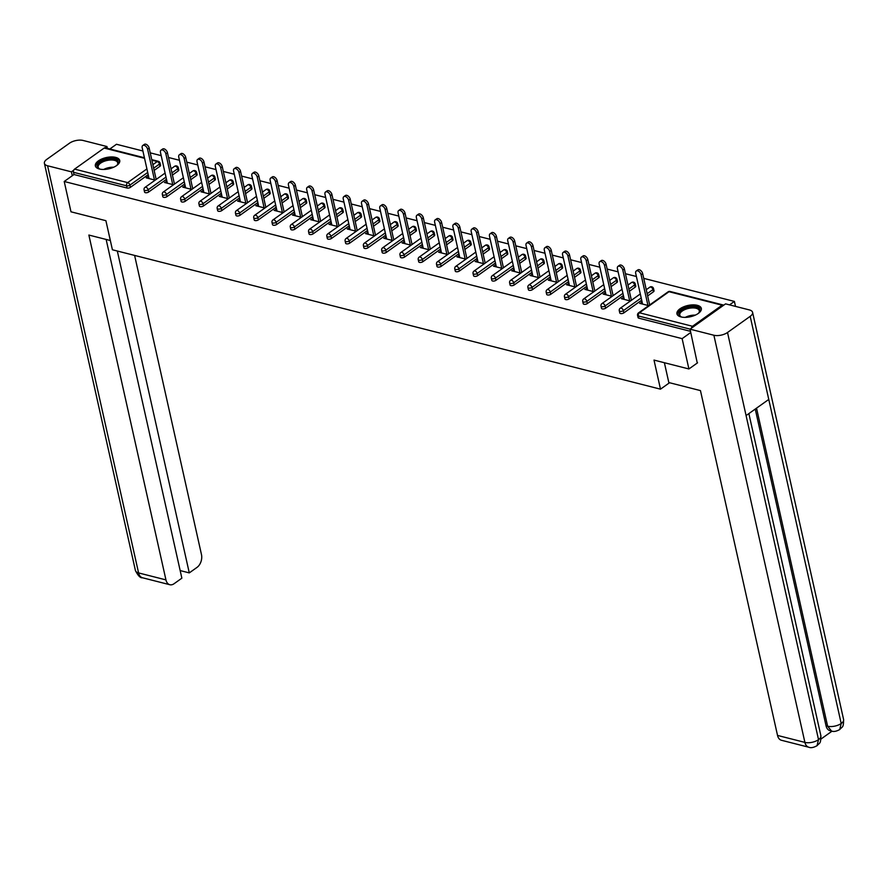 <?xml version="1.0" encoding="UTF-8"?>
<svg xmlns="http://www.w3.org/2000/svg" width="888" height="888" viewBox="0 0 888 888"><rect width="100%" height="100%" fill="white"/><g stroke="black" fill="none" stroke-linecap="round" stroke-linejoin="round"><path stroke-width="1.33" d="M697.291 305.317A12.476 5.772 -12.6 0 0 683.56 306.86A12.476 5.772 -12.6 0 0 676.956 313.841A12.476 5.772 -12.6 0 0 680.985 316.927A12.476 5.772 -12.6 0 0 694.716 315.384A12.476 5.772 -12.6 0 0 701.32 308.402A12.476 5.772 -12.6 0 0 697.291 305.317M115.695 157.398A12.476 5.772 -12.6 0 0 101.965 158.93A12.476 5.772 -12.6 0 0 95.36 165.923A12.476 5.772 -12.6 0 0 99.389 169.009A12.476 5.772 -12.6 0 0 113.12 167.466A12.476 5.772 -12.6 0 0 119.725 160.473A12.476 5.772 -12.6 0 0 115.695 157.398M735.497 306.393L734.387 301.421L643.722 278.366M636.407 276.501L625.441 273.715M618.126 271.85L607.159 269.064M599.844 267.21L588.888 264.424M581.573 262.559L570.607 259.773M563.292 257.909L552.336 255.122M545.01 253.258L534.054 250.472M526.739 248.618L515.773 245.821M508.458 243.967L497.502 241.181M490.187 239.316L479.22 236.53M471.905 234.665L460.95 231.879M453.624 230.014L442.668 227.228M435.353 225.374L424.386 222.577M417.071 220.724L406.116 217.937M398.801 216.073L387.834 213.287M380.519 211.422L369.552 208.636M362.237 206.771L351.282 203.985M343.967 202.131L333 199.334M325.685 197.48L314.729 194.694M307.415 192.829L296.448 190.043M289.133 188.178L278.166 185.392M270.851 183.527L259.895 180.741M252.581 178.888L241.614 176.09M234.299 174.237L223.343 171.451M216.017 169.586L205.061 166.8M197.747 164.935L186.78 162.149M179.465 160.284L168.509 157.498M161.194 155.644L150.227 152.847M142.913 150.993L116.472 144.267L109.857 148.973M697.557 362.815L688.91 368.964L654.001 360.084L660.494 389.166L669.53 382.739M660.494 389.166L112.41 249.772L105.905 220.69L70.996 211.81L64.214 181.485L73.982 174.525L127.062 188.023L126.562 185.803L73.493 172.305L73.982 174.525M73.493 172.305A2.398 1.576 -75.7 0 1 74.592 169.109L104.174 148.052A2.398 1.576 -75.7 0 1 105.228 147.797L144.422 157.764M688.91 368.964L682.128 338.639L64.214 181.485M734.387 301.421L729.536 304.873M723.642 305.239A2.398 1.576 104.3 0 0 723.143 304.961A2.398 1.576 104.3 0 0 722.088 305.206L692.507 326.273A2.398 1.576 104.3 0 0 691.397 328.205M690.775 332.478L682.128 338.639M155.2 180.131L146.209 177.844L147.774 176.723L148.13 178.333M156.776 179.01L156.033 178.821M148.718 176.967L147.774 176.723M690.52 331.324L638.827 318.182A2.398 1.11 167.4 0 1 638.05 317.593L637.562 315.373A2.398 1.11 167.4 0 0 638.339 315.962L638.827 318.182M159.962 166.289L159.463 164.069A2.398 1.11 167.4 0 0 160.051 163.103L160.55 165.312A2.398 1.11 167.4 0 1 159.962 166.289L154.157 170.418M148.207 174.659L130.392 187.346A2.398 1.11 167.4 0 1 127.062 188.023M653.446 291.797L652.958 289.588A2.398 1.11 167.4 0 0 653.546 288.611L654.034 290.831A2.398 1.11 167.4 0 1 653.446 291.797L647.641 295.937M641.691 300.177L623.875 312.865A2.398 1.11 167.4 0 1 620.557 313.531A2.398 1.11 167.4 0 1 619.78 312.942L619.28 310.722A2.398 1.11 167.4 0 0 620.057 311.322A2.398 1.11 -12.6 0 0 623.376 310.645L623.875 312.865M635.175 287.146L634.676 284.937A2.398 1.11 167.4 0 0 635.264 283.96L635.764 286.18A2.398 1.11 167.4 0 1 635.175 287.146L629.37 291.286M623.42 295.526L605.594 308.214A2.398 1.11 167.4 0 1 602.275 308.88A2.398 1.11 167.4 0 1 601.498 308.291L600.998 306.071A2.398 1.11 167.4 0 0 601.775 306.671A2.398 1.11 -12.6 0 0 605.105 305.994L605.594 308.214M616.894 282.506L616.405 280.286A2.398 1.11 167.4 0 0 616.982 279.32L617.482 281.529A2.398 1.11 167.4 0 1 616.894 282.506L611.088 286.635M605.139 290.876L587.323 303.563A2.398 1.11 167.4 0 1 583.993 304.24A2.398 1.11 167.4 0 1 583.216 303.641L582.728 301.432A2.398 1.11 167.4 0 0 583.505 302.02A2.398 1.11 -12.6 0 0 586.824 301.354L587.323 303.563M598.623 277.855L598.124 275.635A2.398 1.11 167.4 0 0 598.712 274.67L599.2 276.878A2.398 1.11 167.4 0 1 598.623 277.855L592.818 281.984M586.857 286.225L569.042 298.923A2.398 1.11 167.4 0 1 565.723 299.589A2.398 1.11 167.4 0 1 564.946 298.99L564.446 296.781A2.398 1.11 167.4 0 0 565.223 297.369A2.398 1.11 -12.6 0 0 568.553 296.703L569.042 298.923M580.341 273.204L579.842 270.984A2.398 1.11 167.4 0 0 580.43 270.019L580.93 272.239A2.398 1.11 167.4 0 1 580.341 273.204L574.536 277.345M568.586 281.585L550.771 294.272A2.398 1.11 167.4 0 1 547.441 294.938A2.398 1.11 167.4 0 1 546.664 294.35L546.176 292.13A2.398 1.11 167.4 0 0 546.941 292.718A2.398 1.11 -12.6 0 0 550.271 292.052L550.771 294.272M562.06 268.553L561.571 266.345A2.398 1.11 167.4 0 0 562.148 265.368L562.648 267.588A2.398 1.11 167.4 0 1 562.06 268.553L556.254 272.694M550.305 276.934L532.489 289.621A2.398 1.11 167.4 0 1 529.159 290.287A2.398 1.11 167.4 0 1 528.393 289.699L527.894 287.479A2.398 1.11 167.4 0 0 528.671 288.078A2.398 1.11 -12.6 0 0 531.99 287.401L532.489 289.621M543.789 263.914L543.29 261.694A2.398 1.11 167.4 0 0 543.878 260.717L544.377 262.937A2.398 1.11 167.4 0 1 543.789 263.914L537.984 268.043M532.034 272.283L514.208 284.97A2.398 1.11 167.4 0 1 510.889 285.636A2.398 1.11 167.4 0 1 510.112 285.048L509.612 282.828A2.398 1.11 167.4 0 0 510.389 283.427A2.398 1.11 -12.6 0 0 513.719 282.761L514.208 284.97M525.507 259.263L525.019 257.043A2.398 1.11 167.4 0 0 525.596 256.077L526.096 258.286A2.398 1.11 167.4 0 1 525.507 259.263L519.702 263.392M513.752 267.632L495.937 280.319A2.398 1.11 167.4 0 1 492.607 280.997A2.398 1.11 167.4 0 1 491.83 280.397L491.341 278.188A2.398 1.11 167.4 0 0 492.119 278.777A2.398 1.11 -12.6 0 0 495.437 278.111L495.937 280.319M507.237 254.612L506.737 252.392A2.398 1.11 167.4 0 0 507.326 251.426L507.814 253.635A2.398 1.11 167.4 0 1 507.237 254.612L501.431 258.741M495.471 262.981L477.655 275.68A2.398 1.11 167.4 0 1 474.336 276.346A2.398 1.11 167.4 0 1 473.559 275.746L473.06 273.537A2.398 1.11 167.4 0 0 473.837 274.126A2.398 1.11 -12.6 0 0 477.167 273.46L477.655 275.68M488.955 249.961L488.456 247.741A2.398 1.11 167.4 0 0 489.044 246.775L489.543 248.995A2.398 1.11 167.4 0 1 488.955 249.961L483.15 254.101M477.2 258.341L459.385 271.029A2.398 1.11 167.4 0 1 456.055 271.695A2.398 1.11 167.4 0 1 455.278 271.106L454.789 268.886A2.398 1.11 167.4 0 0 455.555 269.475A2.398 1.11 -12.6 0 0 458.885 268.809L459.385 271.029M470.673 245.31L470.185 243.101A2.398 1.11 167.4 0 0 470.762 242.124L471.262 244.344A2.398 1.11 167.4 0 1 470.673 245.31L464.868 249.45M458.918 253.691L441.103 266.378A2.398 1.11 167.4 0 1 437.773 267.044A2.398 1.11 167.4 0 1 437.007 266.456L436.508 264.236A2.398 1.11 167.4 0 0 437.285 264.835A2.398 1.11 -12.6 0 0 440.603 264.158L441.103 266.378M452.403 240.67L451.903 238.45A2.398 1.11 167.4 0 0 452.492 237.473L452.98 239.693A2.398 1.11 167.4 0 1 452.403 240.67L446.597 244.799M440.637 249.04L422.821 261.727A2.398 1.11 167.4 0 1 419.502 262.393A2.398 1.11 167.4 0 1 418.725 261.805L418.226 259.585A2.398 1.11 167.4 0 0 419.003 260.184A2.398 1.11 -12.6 0 0 422.333 259.518L422.821 261.727M434.121 236.019L433.633 233.799A2.398 1.11 167.4 0 0 434.21 232.834L434.709 235.043A2.398 1.11 167.4 0 1 434.121 236.019L428.316 240.149M422.366 244.389L404.551 257.076A2.398 1.11 167.4 0 1 401.221 257.753A2.398 1.11 167.4 0 1 400.444 257.154L399.955 254.945A2.398 1.11 167.4 0 0 400.732 255.533A2.398 1.11 -12.6 0 0 404.051 254.867L404.551 257.076M415.85 231.368L415.351 229.148A2.398 1.11 167.4 0 0 415.939 228.183L416.428 230.392A2.398 1.11 167.4 0 1 415.85 231.368L410.034 235.498M404.084 239.738L386.269 252.436A2.398 1.11 167.4 0 1 382.95 253.102A2.398 1.11 167.4 0 1 382.173 252.503L381.674 250.294A2.398 1.11 167.4 0 0 382.451 250.882A2.398 1.11 -12.6 0 0 385.769 250.216L386.269 252.436M397.569 226.718L397.069 224.509A2.398 1.11 167.4 0 0 397.658 223.532L398.157 225.752A2.398 1.11 167.4 0 1 397.569 226.718L391.763 230.858M385.814 235.098L367.998 247.785A2.398 1.11 167.4 0 1 364.668 248.451A2.398 1.11 167.4 0 1 363.891 247.863L363.403 245.643A2.398 1.11 167.4 0 0 364.169 246.231A2.398 1.11 -12.6 0 0 367.499 245.565L367.998 247.785M379.287 222.067L378.799 219.858A2.398 1.11 167.4 0 0 379.376 218.881L379.875 221.101A2.398 1.11 167.4 0 1 379.287 222.067L373.482 226.207M367.532 230.447L349.717 243.134A2.398 1.11 167.4 0 1 346.387 243.8A2.398 1.11 167.4 0 1 345.621 243.212L345.121 240.992A2.398 1.11 167.4 0 0 345.898 241.592A2.398 1.11 -12.6 0 0 349.217 240.914L349.717 243.134M361.016 217.427L360.517 215.207A2.398 1.11 167.4 0 0 361.105 214.23L361.594 216.45A2.398 1.11 167.4 0 1 361.016 217.427L355.211 221.556M349.25 225.796L331.435 238.484A2.398 1.11 167.4 0 1 328.116 239.15A2.398 1.11 167.4 0 1 327.339 238.561L326.84 236.341A2.398 1.11 167.4 0 0 327.617 236.941A2.398 1.11 -12.6 0 0 330.947 236.275L331.435 238.484M342.735 212.776L342.235 210.556A2.398 1.11 167.4 0 0 342.824 209.59L343.323 211.799A2.398 1.11 167.4 0 1 342.735 212.776L336.929 216.905M330.98 221.145L313.164 233.833A2.398 1.11 167.4 0 1 309.834 234.51A2.398 1.11 167.4 0 1 309.057 233.91L308.569 231.701A2.398 1.11 167.4 0 0 309.346 232.29A2.398 1.11 -12.6 0 0 312.665 231.624L313.164 233.833M324.453 208.125L323.965 205.905A2.398 1.11 167.4 0 0 324.553 204.939L325.041 207.159A2.398 1.11 167.4 0 1 324.453 208.125L318.648 212.254M312.698 216.494L294.883 229.193A2.398 1.11 167.4 0 1 291.564 229.859A2.398 1.11 167.4 0 1 290.787 229.259L290.287 227.051A2.398 1.11 167.4 0 0 291.064 227.639A2.398 1.11 -12.6 0 0 294.383 226.973L294.883 229.193M306.182 203.474L305.683 201.265A2.398 1.11 167.4 0 0 306.271 200.288L306.771 202.508A2.398 1.11 167.4 0 1 306.182 203.474L300.377 207.614M294.428 211.855L276.601 224.542A2.398 1.11 167.4 0 1 273.282 225.208A2.398 1.11 167.4 0 1 272.505 224.62L272.006 222.4A2.398 1.11 167.4 0 0 272.783 222.988A2.398 1.11 -12.6 0 0 276.113 222.322L276.601 224.542M287.901 198.823L287.412 196.614A2.398 1.11 167.4 0 0 287.99 195.638L288.489 197.858A2.398 1.11 167.4 0 1 287.901 198.823L282.095 202.964M276.146 207.204L258.33 219.891A2.398 1.11 167.4 0 1 255 220.557A2.398 1.11 167.4 0 1 254.223 219.969L253.735 217.749A2.398 1.11 167.4 0 0 254.512 218.348A2.398 1.11 -12.6 0 0 257.831 217.671L258.33 219.891M269.63 194.183L269.131 191.963A2.398 1.11 167.4 0 0 269.719 190.998L270.207 193.207A2.398 1.11 167.4 0 1 269.63 194.183L263.825 198.313M257.864 202.553L240.049 215.24A2.398 1.11 167.4 0 1 236.73 215.917A2.398 1.11 167.4 0 1 235.953 215.318L235.453 213.098A2.398 1.11 167.4 0 0 236.23 213.697A2.398 1.11 -12.6 0 0 239.56 213.031L240.049 215.24M251.348 189.533L250.849 187.313A2.398 1.11 167.4 0 0 251.437 186.347L251.937 188.556A2.398 1.11 167.4 0 1 251.348 189.533L245.543 193.662M239.594 197.902L221.778 210.589A2.398 1.11 167.4 0 1 218.448 211.266A2.398 1.11 167.4 0 1 217.671 210.667L217.183 208.458A2.398 1.11 167.4 0 0 217.949 209.046A2.398 1.11 -12.6 0 0 221.279 208.38L221.778 210.589M233.067 184.882L232.578 182.662A2.398 1.11 167.4 0 0 233.156 181.696L233.655 183.916A2.398 1.11 167.4 0 1 233.067 184.882L227.261 189.011M221.312 193.251L203.496 205.949A2.398 1.11 167.4 0 1 200.166 206.615A2.398 1.11 167.4 0 1 199.4 206.027L198.901 203.807A2.398 1.11 167.4 0 0 199.678 204.395A2.398 1.11 -12.6 0 0 202.997 203.729L203.496 205.949M214.796 180.231L214.297 178.022A2.398 1.11 167.4 0 0 214.885 177.045L215.373 179.265A2.398 1.11 167.4 0 1 214.796 180.231L208.991 184.371M203.03 188.611L185.215 201.299A2.398 1.11 167.4 0 1 181.896 201.965A2.398 1.11 167.4 0 1 181.119 201.376L180.619 199.156A2.398 1.11 167.4 0 0 181.396 199.756A2.398 1.11 -12.6 0 0 184.726 199.079L185.215 201.299M196.514 175.58L196.026 173.371A2.398 1.11 167.4 0 0 196.603 172.394L197.103 174.614A2.398 1.11 167.4 0 1 196.514 175.58L190.709 179.72M184.76 183.96L166.944 196.648A2.398 1.11 167.4 0 1 163.614 197.314A2.398 1.11 167.4 0 1 162.837 196.725L162.349 194.505A2.398 1.11 167.4 0 0 163.126 195.105A2.398 1.11 -12.6 0 0 166.445 194.428L166.944 196.648M178.244 170.94L177.744 168.72A2.398 1.11 167.4 0 0 178.333 167.754L178.821 169.963A2.398 1.11 167.4 0 1 178.244 170.94L172.439 175.069M166.478 179.309L148.662 191.997A2.398 1.11 167.4 0 1 145.343 192.674A2.398 1.11 167.4 0 1 144.566 192.074L144.067 189.866A2.398 1.11 167.4 0 0 144.844 190.454A2.398 1.11 -12.6 0 0 148.174 189.788L148.662 191.997M167 181.607L164.48 182.484L173.482 184.771M175.047 183.661L174.314 183.472M185.27 186.258L182.762 187.135L191.764 189.422M193.329 188.312L192.585 188.123M203.552 190.909L201.043 191.786L210.034 194.072M211.599 192.951L210.867 192.774M221.822 195.56L219.314 196.437L228.316 198.723M229.881 197.602L229.148 197.413M240.104 200.211L237.596 201.077L246.587 203.374M248.163 202.253L247.419 202.064M258.386 204.851L255.866 205.727L264.868 208.014M266.433 206.904L265.701 206.715M276.656 209.501L274.148 210.378L283.15 212.665M284.715 211.555L283.971 211.366M294.938 214.152L292.43 215.029L301.421 217.316M302.986 216.195L302.253 216.017M313.22 218.803L310.7 219.68L319.702 221.967M321.267 220.846L320.535 220.657M331.49 223.454L328.982 224.32L337.973 226.618M339.549 225.497L338.805 225.308M349.772 228.094L347.252 228.971L356.255 231.257M357.82 230.147L357.087 229.959M368.043 232.745L365.534 233.622L374.536 235.908M376.101 234.798L375.358 234.61M386.324 237.396L383.816 238.273L392.807 240.559M394.383 239.438L393.639 239.261M404.606 242.047L402.086 242.924L411.089 245.21M412.654 244.089L411.921 243.9M422.877 246.686L420.368 247.563L429.37 249.861M430.935 248.74L430.192 248.551M441.158 251.337L438.65 252.214L447.641 254.501M449.206 253.391L448.473 253.202M459.429 255.988L456.92 256.865L465.923 259.152M467.488 258.042L466.755 257.853M477.711 260.639L475.202 261.516L484.193 263.803M485.769 262.682L485.026 262.504M495.992 265.29L493.473 266.167L502.475 268.454M504.04 267.332L503.307 267.144M514.263 269.93L511.754 270.807L520.757 273.104M522.322 271.983L521.578 271.795M532.545 274.581L530.036 275.458L539.027 277.744M540.592 276.634L539.86 276.446M550.815 279.232L548.307 280.108L557.309 282.395M558.874 281.285L558.141 281.096M569.097 283.883L566.588 284.759L575.579 287.046M577.156 285.925L576.412 285.736M587.379 288.533L584.859 289.41L593.861 291.697M595.426 290.576L594.694 290.387M605.649 293.173L603.141 294.05L612.143 296.348M613.708 295.227L612.964 295.038M623.931 297.824L621.422 298.701L630.413 300.988M631.979 299.878L631.246 299.689M642.213 302.475L639.693 303.352L648.695 305.639M650.26 304.529L649.528 304.34M166.056 181.374L166.411 182.972M184.327 186.025L184.693 187.623M202.608 190.665L202.964 192.274M220.879 195.316L221.245 196.925M239.161 199.967L239.516 201.576M257.442 204.617L257.798 206.216M275.713 209.268L276.079 210.867M293.995 213.908L294.35 215.518M312.265 218.559L312.632 220.169M330.547 223.21L330.902 224.819M348.829 227.861L349.184 229.459M367.099 232.501L367.466 234.11M385.381 237.152L385.736 238.761M403.663 241.802L404.018 243.412M421.933 246.453L422.288 248.063M440.215 251.104L440.57 252.703M458.486 255.744L458.852 257.353M476.767 260.395L477.122 262.004M495.049 265.046L495.404 266.655M513.32 269.697L513.686 271.306M531.601 274.348L531.956 275.946M549.872 278.987L550.238 280.597M568.154 283.638L568.509 285.248M586.435 288.289L586.79 289.899M604.706 292.94L605.072 294.55M622.988 297.591L623.343 299.189M641.258 302.231L641.624 303.84M142.768 145.51L144.333 144.4A3.685 2.198 54.5 0 1 147.075 144.877A3.685 2.198 54.5 0 1 149.162 148.074L147.597 149.195A3.685 2.198 -125.5 0 0 145.51 145.998A3.685 2.198 -125.5 0 0 142.768 145.51A3.685 2.198 -125.5 0 0 142.202 147.83L149.073 178.566M147.597 149.195L154.468 179.942M149.162 148.074L156.166 179.443M161.039 150.161L162.604 149.04A3.685 2.198 54.5 0 1 165.357 149.528A3.685 2.198 54.5 0 1 167.444 152.725L165.867 153.846A3.685 2.198 -125.5 0 0 163.781 150.649A3.685 2.198 -125.5 0 0 161.039 150.161A3.685 2.198 -125.5 0 0 160.484 152.47L167.355 183.217M165.867 153.846L172.738 184.593M167.444 152.725L174.448 184.082M179.321 154.812L180.886 153.691A3.685 2.198 54.5 0 1 183.627 154.179A3.685 2.198 54.5 0 1 185.714 157.376L184.149 158.497A3.685 2.198 -125.5 0 0 182.062 155.3A3.685 2.198 -125.5 0 0 179.321 154.812A3.685 2.198 -125.5 0 0 178.754 157.121L185.636 187.868M184.149 158.497L191.02 189.233M185.714 157.376L192.729 188.733M197.591 159.463L199.167 158.342A3.685 2.198 54.5 0 1 201.909 158.83A3.685 2.198 54.5 0 1 203.996 162.027L202.431 163.137A3.685 2.198 -125.5 0 0 200.344 159.94A3.685 2.198 -125.5 0 0 197.591 159.463A3.685 2.198 -125.5 0 0 197.036 161.771L203.907 192.518M202.431 163.137L209.302 193.884M203.996 162.027L211 193.384M215.873 164.102L217.438 162.992A3.685 2.198 54.5 0 1 220.18 163.481A3.685 2.198 54.5 0 1 222.266 166.678L220.701 167.788A3.685 2.198 -125.5 0 0 218.614 164.591A3.685 2.198 -125.5 0 0 215.873 164.102A3.685 2.198 -125.5 0 0 215.318 166.422L222.189 197.158M220.701 167.788L227.572 198.535M222.266 166.678L229.282 198.035M234.155 168.753L235.72 167.643A3.685 2.198 54.5 0 1 238.461 168.121A3.685 2.198 54.5 0 1 240.548 171.317L238.983 172.439A3.685 2.198 -125.5 0 0 236.896 169.242A3.685 2.198 -125.5 0 0 234.155 168.753A3.685 2.198 -125.5 0 0 233.588 171.073L240.459 201.809M238.983 172.439L245.854 203.186M240.548 171.317L247.563 202.686M100.233 169.186A10.8 4.995 167.4 0 1 99.356 168.853A10.8 4.995 167.4 0 1 98.823 163.159A10.8 4.995 167.4 0 1 109.946 158.952A10.8 4.995 167.4 0 1 117.349 164.835A10.8 4.995 167.4 0 1 116.705 165.501M117.05 165.168A10.001 4.618 -12.6 0 0 117.704 162.815A10.001 4.618 -12.6 0 0 109.946 160.04A10.001 4.618 -12.6 0 0 98.18 167.177A10.001 4.618 -12.6 0 0 99.778 169.031M119.78 161.239A12.399 5.728 -12.6 0 0 110.267 158.153A12.399 5.728 -12.6 0 0 95.627 166.633M681.829 317.105A10.8 4.995 167.4 0 1 680.963 316.783A10.8 4.995 167.4 0 1 680.419 311.078A10.8 4.995 167.4 0 1 691.541 306.871A10.8 4.995 167.4 0 1 698.945 312.754A10.8 4.995 167.4 0 1 698.301 313.42M698.645 313.087A10.001 4.618 -12.6 0 0 699.3 310.733A10.001 4.618 -12.6 0 0 691.541 307.958A10.001 4.618 -12.6 0 0 679.775 315.107A10.001 4.618 -12.6 0 0 681.374 316.949M701.376 309.157A12.399 5.728 -12.6 0 0 691.863 306.083A12.399 5.728 -12.6 0 0 677.222 314.552M110.345 240.515L88.867 235.054L165.945 579.886A9.602 6.294 104.3 0 0 169.852 584.726A9.602 6.294 104.3 0 0 174.07 583.727L181.862 578.177L106.138 239.438M44.4 163.337A9.846 4.551 -12.6 0 0 47.575 165.767L138.584 572.927A9.602 6.294 104.3 0 0 142.491 577.766C140.404 578.177 138.04 575.757 135.409 570.496L44.4 163.337A9.846 4.551 -12.6 0 1 46.798 159.363L69.475 143.212A9.846 4.551 -12.6 0 1 83.106 140.471L106.949 146.531L107.359 148.34M47.575 165.767L71.417 171.839L73.76 170.174M105.184 147.785L106.949 146.531M180.153 570.573L189.277 572.893L197.058 567.354A9.602 6.294 104.3 0 0 201.476 554.578L134.61 255.411M189.277 572.893L117.327 251.027M71.417 171.839L72.294 175.724M664.39 362.737L668.819 382.55L700.454 390.598L777.533 735.431L804.894 742.39L713.885 335.242L690.043 329.171L697.269 363.014M713.885 335.242A9.846 4.551 -12.6 0 0 727.516 332.489L746.087 415.584L768.764 399.434L750.194 316.339L727.516 332.489M750.194 316.339A9.846 4.551 -12.6 0 0 752.591 312.365A9.846 4.551 -12.6 0 0 749.417 309.934L725.574 303.863L690.043 329.171M821.034 739.005L832.045 731.157M808.79 747.23C810.833 748.129 813.575 747.618 817.027 745.698L818.525 739.649A9.846 4.551 -12.6 0 1 804.894 742.39A9.602 6.294 104.3 0 0 808.79 747.23L781.44 740.27A9.602 6.294 -75.7 0 1 777.533 735.431M826.04 725.796L827.616 726.206L831.523 731.046L829.947 730.635A9.602 6.294 -75.7 0 1 826.04 725.796L755.244 409.068M756.532 408.147L827.616 726.206A9.846 4.551 -12.6 0 0 841.202 723.498L839.715 729.548C842.557 726.251 843.533 728.016 843.6 719.513L752.591 312.365M252.425 173.404L254.001 172.283A3.685 2.198 54.5 0 1 256.743 172.772A3.685 2.198 54.5 0 1 258.83 175.968L257.254 177.089A3.685 2.198 -125.5 0 0 255.167 173.893A3.685 2.198 -125.5 0 0 252.425 173.404A3.685 2.198 -125.5 0 0 251.87 175.713L258.741 206.46M257.254 177.089L264.136 207.836M258.83 175.968L265.834 207.326M270.707 178.055L272.272 176.934A3.685 2.198 54.5 0 1 275.014 177.422A3.685 2.198 54.5 0 1 277.1 180.619L275.535 181.74A3.685 2.198 -125.5 0 0 273.449 178.544A3.685 2.198 -125.5 0 0 270.707 178.055A3.685 2.198 -125.5 0 0 270.152 180.364L277.023 211.111M275.535 181.74L282.406 212.476M277.1 180.619L284.116 211.977M288.989 182.706L290.554 181.585A3.685 2.198 54.5 0 1 293.295 182.073A3.685 2.198 54.5 0 1 295.382 185.27L293.817 186.38A3.685 2.198 -125.5 0 0 291.73 183.183A3.685 2.198 -125.5 0 0 288.989 182.706A3.685 2.198 -125.5 0 0 288.422 185.015L295.293 215.762M293.817 186.38L300.688 217.127M295.382 185.27L302.386 216.628M307.259 187.346L308.824 186.236A3.685 2.198 54.5 0 1 311.577 186.724A3.685 2.198 54.5 0 1 313.664 189.921L312.088 191.031A3.685 2.198 -125.5 0 0 310.001 187.834A3.685 2.198 -125.5 0 0 307.259 187.346A3.685 2.198 -125.5 0 0 306.704 189.666L313.575 220.402M312.088 191.031L318.959 221.778M313.664 189.921L320.668 221.279M325.541 191.997L327.106 190.887A3.685 2.198 54.5 0 1 329.848 191.364A3.685 2.198 54.5 0 1 331.934 194.561L330.369 195.682A3.685 2.198 -125.5 0 0 328.283 192.485A3.685 2.198 -125.5 0 0 325.541 191.997A3.685 2.198 -125.5 0 0 324.975 194.306L331.846 225.053M330.369 195.682L337.24 226.429M331.934 194.561L338.95 225.929M343.811 196.648L345.388 195.527A3.685 2.198 54.5 0 1 348.129 196.015A3.685 2.198 54.5 0 1 350.216 199.212L348.651 200.333A3.685 2.198 -125.5 0 0 346.564 197.136A3.685 2.198 -125.5 0 0 343.811 196.648A3.685 2.198 -125.5 0 0 343.256 198.956L350.127 229.703M348.651 200.333L355.522 231.08M350.216 199.212L357.22 230.569M362.093 201.299L363.658 200.177A3.685 2.198 54.5 0 1 366.4 200.666A3.685 2.198 54.5 0 1 368.487 203.863L366.922 204.984A3.685 2.198 -125.5 0 0 364.835 201.776A3.685 2.198 -125.5 0 0 362.093 201.299A3.685 2.198 -125.5 0 0 361.538 203.607L368.409 234.354M366.922 204.984L373.793 235.72M368.487 203.863L375.502 235.22M380.375 205.949L381.94 204.828A3.685 2.198 54.5 0 1 384.682 205.317A3.685 2.198 54.5 0 1 386.768 208.514L385.203 209.624A3.685 2.198 -125.5 0 0 383.117 206.427A3.685 2.198 -125.5 0 0 380.375 205.949A3.685 2.198 -125.5 0 0 379.809 208.258L386.68 239.005M385.203 209.624L392.074 240.371M386.768 208.514L393.773 239.871M398.645 210.589L400.211 209.479A3.685 2.198 54.5 0 1 402.963 209.957A3.685 2.198 54.5 0 1 405.05 213.164L403.474 214.274A3.685 2.198 -125.5 0 0 401.387 211.078A3.685 2.198 -125.5 0 0 398.645 210.589A3.685 2.198 -125.5 0 0 398.09 212.909L404.961 243.645M403.474 214.274L410.345 245.021M405.05 213.164L412.054 244.522M416.927 215.24L418.492 214.13A3.685 2.198 54.5 0 1 421.234 214.607A3.685 2.198 54.5 0 1 423.321 217.804L421.756 218.925A3.685 2.198 -125.5 0 0 419.669 215.729A3.685 2.198 -125.5 0 0 416.927 215.24A3.685 2.198 -125.5 0 0 416.361 217.549L423.243 248.296M421.756 218.925L428.627 249.672M423.321 217.804L430.336 249.173M435.198 219.891L436.774 218.77A3.685 2.198 54.5 0 1 439.516 219.258A3.685 2.198 54.5 0 1 441.602 222.455L440.037 223.576A3.685 2.198 -125.5 0 0 437.951 220.379A3.685 2.198 -125.5 0 0 435.198 219.891A3.685 2.198 -125.5 0 0 434.643 222.2L441.514 252.947M440.037 223.576L446.908 254.323M441.602 222.455L448.607 253.813M453.479 224.542L455.045 223.421A3.685 2.198 54.5 0 1 457.786 223.909A3.685 2.198 54.5 0 1 459.873 227.106L458.308 228.227A3.685 2.198 -125.5 0 0 456.221 225.019A3.685 2.198 -125.5 0 0 453.479 224.542A3.685 2.198 -125.5 0 0 452.924 226.851L459.795 257.598M458.308 228.227L465.179 258.963M459.873 227.106L466.888 258.464M471.761 229.193L473.326 228.072A3.685 2.198 54.5 0 1 476.068 228.56A3.685 2.198 54.5 0 1 478.155 231.757L476.59 232.867A3.685 2.198 -125.5 0 0 474.503 229.67A3.685 2.198 -125.5 0 0 471.761 229.193A3.685 2.198 -125.5 0 0 471.195 231.502L478.066 262.249M476.59 232.867L483.461 263.614M478.155 231.757L485.17 263.114M490.032 233.833L491.597 232.723A3.685 2.198 54.5 0 1 494.35 233.2A3.685 2.198 54.5 0 1 496.436 236.408L494.86 237.518A3.685 2.198 -125.5 0 0 492.773 234.321A3.685 2.198 -125.5 0 0 490.032 233.833A3.685 2.198 -125.5 0 0 489.477 236.153L496.348 266.888M494.86 237.518L501.742 268.265M496.436 236.408L503.441 267.765M508.313 238.484L509.879 237.374A3.685 2.198 54.5 0 1 512.62 237.851A3.685 2.198 54.5 0 1 514.707 241.048L513.142 242.169A3.685 2.198 -125.5 0 0 511.055 238.972A3.685 2.198 -125.5 0 0 508.313 238.484A3.685 2.198 -125.5 0 0 507.747 240.792L514.629 271.539M513.142 242.169L520.013 272.916M514.707 241.048L521.722 272.416M526.595 243.134L528.16 242.013A3.685 2.198 54.5 0 1 530.902 242.502A3.685 2.198 54.5 0 1 532.989 245.699L531.424 246.82A3.685 2.198 -125.5 0 0 529.337 243.623A3.685 2.198 -125.5 0 0 526.595 243.134A3.685 2.198 -125.5 0 0 526.029 245.443L532.9 276.19M531.424 246.82L538.295 277.556M532.989 245.699L539.993 277.056M544.866 247.785L546.431 246.664A3.685 2.198 54.5 0 1 549.173 247.153A3.685 2.198 54.5 0 1 551.259 250.349L549.694 251.471A3.685 2.198 -125.5 0 0 547.607 248.263A3.685 2.198 -125.5 0 0 544.866 247.785A3.685 2.198 -125.5 0 0 544.311 250.094L551.182 280.841M549.694 251.471L556.565 282.206M551.259 250.349L558.274 281.707M563.147 252.436L564.713 251.315A3.685 2.198 54.5 0 1 567.454 251.804A3.685 2.198 54.5 0 1 569.541 255L567.976 256.11A3.685 2.198 -125.5 0 0 565.889 252.914A3.685 2.198 -125.5 0 0 563.147 252.436A3.685 2.198 -125.5 0 0 562.581 254.745L569.452 285.492M567.976 256.11L574.847 286.857M569.541 255L576.556 286.358M581.418 257.076L582.994 255.966A3.685 2.198 54.5 0 1 585.736 256.443A3.685 2.198 54.5 0 1 587.823 259.651L586.247 260.761A3.685 2.198 -125.5 0 0 584.16 257.564A3.685 2.198 -125.5 0 0 581.418 257.076A3.685 2.198 -125.5 0 0 580.863 259.396L587.734 290.132M586.247 260.761L593.129 291.508M587.823 259.651L594.827 291.009M599.7 261.727L601.265 260.617A3.685 2.198 54.5 0 1 604.007 261.094A3.685 2.198 54.5 0 1 606.093 264.291L604.528 265.412A3.685 2.198 -125.5 0 0 602.441 262.215A3.685 2.198 -125.5 0 0 599.7 261.727A3.685 2.198 -125.5 0 0 599.145 264.036L606.016 294.783M604.528 265.412L611.399 296.159M606.093 264.291L613.109 295.649M617.981 266.378L619.547 265.257A3.685 2.198 54.5 0 1 622.288 265.745A3.685 2.198 54.5 0 1 624.375 268.942L622.81 270.063A3.685 2.198 -125.5 0 0 620.723 266.866A3.685 2.198 -125.5 0 0 617.981 266.378A3.685 2.198 -125.5 0 0 617.415 268.687L624.286 299.434M622.81 270.063L629.681 300.799M624.375 268.942L631.379 300.299M636.252 271.029L637.817 269.908A3.685 2.198 54.5 0 1 640.57 270.396A3.685 2.198 54.5 0 1 642.657 273.593L641.081 274.714A3.685 2.198 -125.5 0 0 638.994 271.506A3.685 2.198 -125.5 0 0 636.252 271.029A3.685 2.198 -125.5 0 0 635.697 273.338L642.568 304.084M641.081 274.714L647.951 305.45M642.657 273.593L649.661 304.95M74.592 169.109L127.672 182.606L146.92 168.898M152.869 164.668L157.243 161.549L151.87 160.184M144.555 158.319L104.174 148.052M147.708 172.45L129.892 185.137A2.398 1.11 -12.6 0 1 126.562 185.803A2.398 1.576 -75.7 0 1 127.672 182.606A2.398 1.432 54.5 0 1 129.892 185.137L130.392 187.346M153.657 168.209L159.463 164.069A2.398 1.432 54.5 0 0 157.243 161.549A2.398 1.576 -75.7 0 1 158.297 161.294L151.748 159.629M722.088 305.206L669.008 291.708L639.438 312.776L692.507 326.273M690.098 329.137L638.339 315.962A2.398 1.576 104.3 0 1 639.438 312.776A2.398 1.432 -125.5 0 0 638.505 312.898A2.398 2.398 0 0 0 637.562 315.373M723.143 304.961L670.063 291.464A2.398 1.576 104.3 0 0 669.008 291.708A2.398 1.432 -125.5 0 0 668.087 291.83L638.505 312.898M171.939 172.849L177.744 168.72A2.398 1.432 54.5 0 0 175.524 166.2A2.398 1.432 -125.5 0 0 174.592 166.322L171.04 168.842M165.989 177.089L148.174 189.788A2.398 1.432 54.5 0 0 145.943 187.257A2.398 1.432 -125.5 0 0 145.022 187.379A2.398 2.398 0 0 0 144.067 189.866M196.603 172.394A2.398 2.398 0 0 0 192.874 170.962A2.398 1.432 -125.5 0 1 193.795 170.84A2.398 1.432 54.5 0 1 196.026 173.371L190.221 177.5M184.26 181.74L166.445 194.428A2.398 1.432 54.5 0 0 164.225 191.908A2.398 1.432 -125.5 0 0 163.292 192.03A2.398 2.398 0 0 0 162.349 194.505M214.885 177.045A2.398 2.398 0 0 0 211.144 175.613A2.398 1.432 -125.5 0 1 212.077 175.491A2.398 1.432 54.5 0 1 214.297 178.022L208.491 182.151M202.542 186.391L184.726 199.079A2.398 1.432 54.5 0 0 182.506 196.559A2.398 1.432 -125.5 0 0 181.574 196.681A2.398 2.398 0 0 0 180.619 199.156M233.156 181.696A2.398 2.398 0 0 0 229.426 180.264A2.398 1.432 -125.5 0 1 230.358 180.142A2.398 1.432 54.5 0 1 232.578 182.662L226.773 186.802M220.812 191.042L202.997 203.729A2.398 1.432 54.5 0 0 200.777 201.21A2.398 1.432 -125.5 0 0 199.856 201.332A2.398 2.398 0 0 0 198.901 203.807M251.437 186.347A2.398 2.398 0 0 0 247.708 184.915A2.398 1.432 -125.5 0 1 248.629 184.793A2.398 1.432 54.5 0 1 250.849 187.313L245.044 191.453M239.094 195.693L221.279 208.38A2.398 1.432 54.5 0 0 219.059 205.85A2.398 1.432 -125.5 0 0 218.126 205.972A2.398 2.398 0 0 0 217.183 208.458M269.719 190.998A2.398 2.398 0 0 0 265.978 189.566A2.398 1.432 -125.5 0 1 266.911 189.444A2.398 1.432 54.5 0 1 269.131 191.963L263.325 196.093M257.376 200.333L239.56 213.031A2.398 1.432 54.5 0 0 237.329 210.5A2.398 1.432 -125.5 0 0 236.408 210.623A2.398 2.398 0 0 0 235.453 213.098M287.99 195.638A2.398 2.398 0 0 0 284.26 194.206A2.398 1.432 -125.5 0 1 285.181 194.084A2.398 1.432 54.5 0 1 287.412 196.614L281.607 200.744M275.646 204.984L257.831 217.671A2.398 1.432 54.5 0 0 255.611 215.151A2.398 1.432 -125.5 0 0 254.678 215.273A2.398 2.398 0 0 0 253.735 217.749M306.271 200.288A2.398 2.398 0 0 0 302.531 198.857A2.398 1.432 -125.5 0 1 303.463 198.734A2.398 1.432 54.5 0 1 305.683 201.265L299.878 205.394M293.928 209.635L276.113 222.322A2.398 1.432 54.5 0 0 273.893 219.802A2.398 1.432 -125.5 0 0 272.96 219.924A2.398 2.398 0 0 0 272.006 222.4M324.553 204.939A2.398 2.398 0 0 0 320.812 203.507A2.398 1.432 -125.5 0 1 321.745 203.385A2.398 1.432 54.5 0 1 323.965 205.905L318.159 210.045M312.21 214.286L294.383 226.973A2.398 1.432 54.5 0 0 292.163 224.453A2.398 1.432 -125.5 0 0 291.242 224.575A2.398 2.398 0 0 0 290.287 227.051M342.824 209.59A2.398 2.398 0 0 0 339.094 208.158A2.398 1.432 -125.5 0 1 340.015 208.036A2.398 1.432 54.5 0 1 342.235 210.556L336.43 214.696M330.48 218.936L312.665 231.624A2.398 1.432 54.5 0 0 310.445 229.093A2.398 1.432 -125.5 0 0 309.512 229.215A2.398 2.398 0 0 0 308.569 231.701M361.105 214.23A2.398 2.398 0 0 0 357.365 212.809A2.398 1.432 -125.5 0 1 358.297 212.687A2.398 1.432 54.5 0 1 360.517 215.207L354.712 219.336M348.762 223.576L330.947 236.275A2.398 1.432 54.5 0 0 328.726 233.744A2.398 1.432 -125.5 0 0 327.794 233.866A2.398 2.398 0 0 0 326.84 236.341M379.376 218.881A2.398 2.398 0 0 0 375.646 217.449A2.398 1.432 -125.5 0 1 376.579 217.327A2.398 1.432 54.5 0 1 378.799 219.858L372.993 223.987M367.033 228.227L349.217 240.914A2.398 1.432 54.5 0 0 346.997 238.395A2.398 1.432 -125.5 0 0 346.065 238.517A2.398 2.398 0 0 0 345.121 240.992M397.658 223.532A2.398 2.398 0 0 0 393.928 222.1A2.398 1.432 -125.5 0 1 394.849 221.978A2.398 1.432 54.5 0 1 397.069 224.509L391.264 228.638M385.314 232.878L367.499 245.565A2.398 1.432 54.5 0 0 365.279 243.046A2.398 1.432 -125.5 0 0 364.346 243.168A2.398 2.398 0 0 0 363.403 245.643M415.939 228.183A2.398 2.398 0 0 0 412.199 226.751A2.398 1.432 -125.5 0 1 413.131 226.629A2.398 1.432 54.5 0 1 415.351 229.148L409.546 233.289M403.596 237.529L385.769 250.216A2.398 1.432 54.5 0 0 383.549 247.697A2.398 1.432 -125.5 0 0 382.628 247.819A2.398 2.398 0 0 0 381.674 250.294M434.21 232.834A2.398 2.398 0 0 0 430.48 231.402A2.398 1.432 -125.5 0 1 431.401 231.28A2.398 1.432 54.5 0 1 433.633 233.799L427.816 237.94M421.867 242.18L404.051 254.867A2.398 1.432 54.5 0 0 401.831 252.336A2.398 1.432 -125.5 0 0 400.899 252.458A2.398 2.398 0 0 0 399.955 254.945M452.492 237.473A2.398 2.398 0 0 0 448.751 236.042A2.398 1.432 -125.5 0 1 449.683 235.919A2.398 1.432 54.5 0 1 451.903 238.45L446.098 242.579M440.148 246.82L422.333 259.518A2.398 1.432 54.5 0 0 420.113 256.987A2.398 1.432 -125.5 0 0 419.18 257.109A2.398 2.398 0 0 0 418.226 259.585M470.762 242.124A2.398 2.398 0 0 0 467.033 240.692A2.398 1.432 -125.5 0 1 467.965 240.57A2.398 1.432 54.5 0 1 470.185 243.101L464.38 247.23M458.419 251.471L440.603 264.158A2.398 1.432 54.5 0 0 438.383 261.638A2.398 1.432 -125.5 0 0 437.462 261.76A2.398 2.398 0 0 0 436.508 264.236M489.044 246.775A2.398 2.398 0 0 0 485.314 245.343A2.398 1.432 -125.5 0 1 486.236 245.221A2.398 1.432 54.5 0 1 488.456 247.741L482.65 251.881M476.701 256.121L458.885 268.809A2.398 1.432 54.5 0 0 456.665 266.289A2.398 1.432 -125.5 0 0 455.733 266.411A2.398 2.398 0 0 0 454.789 268.886M507.326 251.426A2.398 2.398 0 0 0 503.585 249.994A2.398 1.432 -125.5 0 1 504.517 249.872A2.398 1.432 54.5 0 1 506.737 252.392L500.932 256.532M494.982 260.772L477.167 273.46A2.398 1.432 54.5 0 0 474.936 270.94A2.398 1.432 -125.5 0 0 474.014 271.062A2.398 2.398 0 0 0 473.06 273.537M525.596 256.077A2.398 2.398 0 0 0 521.866 254.645A2.398 1.432 -125.5 0 1 522.788 254.523A2.398 1.432 54.5 0 1 525.019 257.043L519.214 261.183M513.253 265.423L495.437 278.111A2.398 1.432 54.5 0 0 493.217 275.58A2.398 1.432 -125.5 0 0 492.285 275.702A2.398 2.398 0 0 0 491.341 278.188M543.878 260.717A2.398 2.398 0 0 0 540.137 259.285A2.398 1.432 -125.5 0 1 541.07 259.163A2.398 1.432 54.5 0 1 543.29 261.694L537.484 265.823M531.535 270.063L513.719 282.761A2.398 1.432 54.5 0 0 511.499 280.231A2.398 1.432 -125.5 0 0 510.567 280.353A2.398 2.398 0 0 0 509.612 282.828M562.148 265.368A2.398 2.398 0 0 0 558.419 263.936A2.398 1.432 -125.5 0 1 559.351 263.814A2.398 1.432 54.5 0 1 561.571 266.345L555.766 270.474M549.805 274.714L531.99 287.401A2.398 1.432 54.5 0 0 529.77 284.882A2.398 1.432 -125.5 0 0 528.848 285.004A2.398 2.398 0 0 0 527.894 287.479M580.43 270.019A2.398 2.398 0 0 0 576.701 268.587A2.398 1.432 -125.5 0 1 577.622 268.465A2.398 1.432 54.5 0 1 579.842 270.984L574.037 275.125M568.087 279.365L550.271 292.052A2.398 1.432 54.5 0 0 548.051 289.532A2.398 1.432 -125.5 0 0 547.119 289.654A2.398 2.398 0 0 0 546.176 292.13M598.712 274.67A2.398 2.398 0 0 0 594.971 273.238A2.398 1.432 -125.5 0 1 595.904 273.116A2.398 1.432 54.5 0 1 598.124 275.635L592.318 279.776M586.369 284.016L568.553 296.703A2.398 1.432 54.5 0 0 566.322 294.172A2.398 1.432 -125.5 0 0 565.401 294.294A2.398 2.398 0 0 0 564.446 296.781M616.982 279.32A2.398 2.398 0 0 0 613.253 277.889A2.398 1.432 -125.5 0 1 614.174 277.766A2.398 1.432 54.5 0 1 616.405 280.286L610.6 284.426M604.639 288.667L586.824 301.354A2.398 1.432 54.5 0 0 584.604 298.823A2.398 1.432 -125.5 0 0 583.671 298.945A2.398 2.398 0 0 0 582.728 301.432M635.264 283.96A2.398 2.398 0 0 0 631.523 282.528A2.398 1.432 -125.5 0 1 632.456 282.406A2.398 1.432 54.5 0 1 634.676 284.937L628.87 289.066M622.921 293.306L605.105 305.994A2.398 1.432 54.5 0 0 602.885 303.474A2.398 1.432 -125.5 0 0 601.953 303.596A2.398 2.398 0 0 0 600.998 306.071M653.546 288.611A2.398 2.398 0 0 0 649.805 287.179A2.398 1.432 -125.5 0 1 650.738 287.057A2.398 1.432 54.5 0 1 652.958 289.588L647.152 293.717M641.203 297.957L623.376 310.645A2.398 1.432 54.5 0 0 621.156 308.125A2.398 1.432 -125.5 0 0 620.235 308.247A2.398 2.398 0 0 0 619.28 310.722M103.707 169.453A10.001 4.618 167.4 0 1 111.555 167.255A10.001 4.618 167.4 0 1 113.675 167.222M111.344 168.132A9.668 4.473 -12.6 0 0 106.205 169.275M685.303 317.371A10.001 4.618 167.4 0 1 693.151 315.173A10.001 4.618 167.4 0 1 695.271 315.14M692.94 316.05A9.668 4.473 -12.6 0 0 687.8 317.194M135.409 570.496A9.846 4.551 -12.6 0 0 138.584 572.927L165.945 579.886M817.06 745.687C819.779 742.457 820.801 744.233 820.867 735.708A9.846 4.551 -12.6 0 1 818.525 739.649L746.087 415.584M768.764 399.434L841.202 723.498A9.846 4.551 -12.6 0 0 843.6 719.513M160.051 163.103A2.398 2.398 0 0 0 158.297 161.294M178.333 167.754A2.398 2.398 0 0 0 174.592 166.322M165.09 173.082L145.022 187.379M192.874 170.962L189.322 173.493M183.372 177.733L163.292 192.03M211.144 175.613L207.592 178.144M201.643 182.384L181.574 196.681M229.426 180.264L225.874 182.795M219.924 187.035L199.856 201.332M247.708 184.915L244.156 187.446M238.195 191.686L218.126 205.972M265.978 189.566L262.426 192.086M256.477 196.326L236.408 210.623M284.26 194.206L280.708 196.736M274.758 200.977L254.678 215.273M302.531 198.857L298.979 201.387M293.029 205.628L272.96 219.924M320.812 203.507L317.26 206.038M311.311 210.278L291.242 224.575M339.094 208.158L335.542 210.689M329.581 214.929L309.512 229.215M357.365 212.809L353.813 215.329M347.863 219.569L327.794 233.866M375.646 217.449L372.094 219.98M366.145 224.22L346.065 238.517M393.928 222.1L390.376 224.631M384.415 228.871L364.346 243.168M412.199 226.751L408.647 229.282M402.697 233.522L382.628 247.819M430.48 231.402L426.928 233.933M420.979 238.173L400.899 252.458M448.751 236.042L445.199 238.572M439.249 242.813L419.18 257.109M467.033 240.692L463.481 243.223M457.531 247.463L437.462 261.76M485.314 245.343L481.762 247.874M475.802 252.114L455.733 266.411M503.585 249.994L500.033 252.525M494.083 256.765L474.014 271.062M521.866 254.645L518.315 257.176M512.365 261.405L492.285 275.702M540.137 259.285L536.585 261.816M530.636 266.056L510.567 280.353M558.419 263.936L554.867 266.467M548.917 270.707L528.848 285.004M576.701 268.587L573.149 271.118M567.188 275.358L547.119 289.654M594.971 273.238L591.419 275.768M585.47 280.009L565.401 294.294M613.253 277.889L609.701 280.419M603.751 284.648L583.671 298.945M631.523 282.528L627.983 285.059M622.022 289.299L601.953 303.596M649.805 287.179L646.253 289.71M640.304 293.95L620.235 308.247M670.063 291.464A2.398 2.398 0 0 0 668.087 291.83M169.852 584.726L142.491 577.766M820.867 735.708L748.873 413.597M831.523 731.046C833.588 731.923 836.318 731.423 839.715 729.548"/></g></svg>
